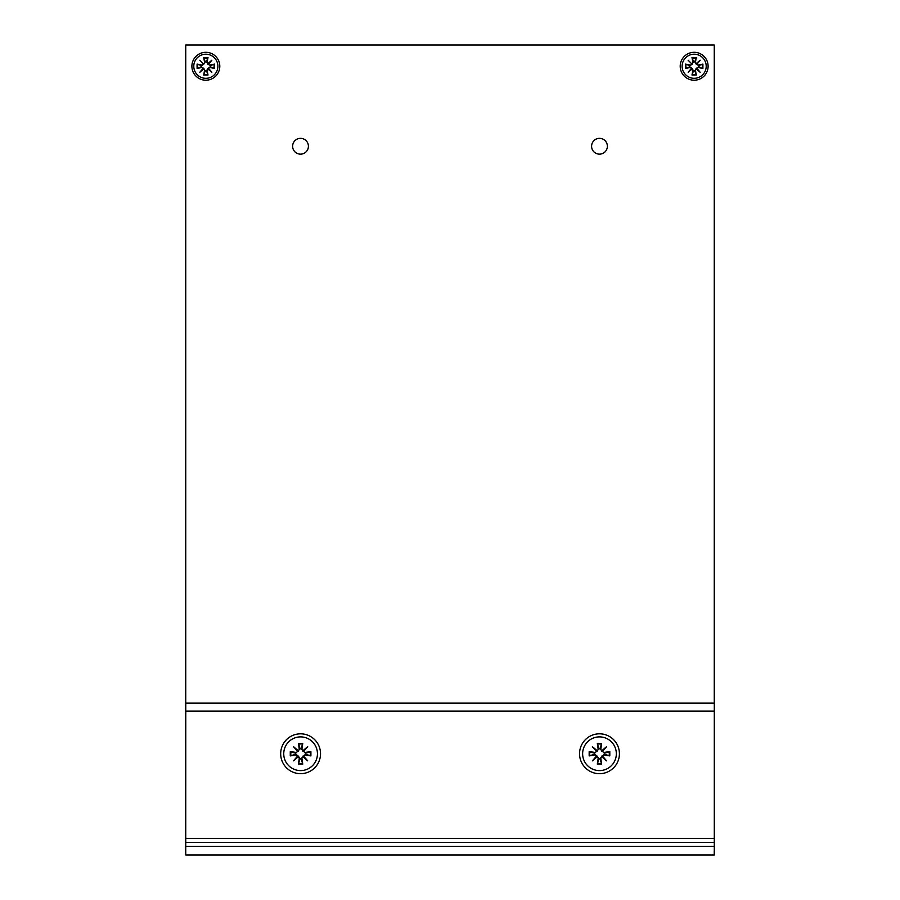 <?xml version="1.0" encoding="UTF-8"?>
<svg xmlns="http://www.w3.org/2000/svg" width="900" height="900" viewBox="0 0 900 900"><rect width="100%" height="100%" fill="white"/><g stroke="black" fill="none" stroke-linecap="round" stroke-linejoin="round"><path stroke-width="1.35" d="M694.159 80.212A13.95 13.95 0 0 1 682.076 59.288A13.95 13.95 0 0 1 706.241 59.288A13.95 13.95 0 0 1 694.159 80.212M205.841 80.212A13.95 13.95 0 0 1 193.759 59.288A13.95 13.95 0 0 1 217.924 59.288A13.95 13.95 0 0 1 205.841 80.212M300.521 138.352A7.897 7.897 0 0 1 307.35 150.199A7.897 7.897 0 0 1 293.681 150.199A7.897 7.897 0 0 1 300.521 138.352M599.479 138.352A7.897 7.897 0 0 1 606.319 150.199A7.897 7.897 0 0 1 592.65 150.199A7.897 7.897 0 0 1 599.479 138.352M714.262 703.125L714.262 45L185.737 45L185.737 855L185.771 703.125L714.296 703.125L714.296 846.326L185.771 846.326M599.479 736.886A16.864 16.864 0 0 1 614.081 762.176A16.864 16.864 0 0 1 584.887 762.176A16.864 16.864 0 0 1 599.479 736.886M589.163 751.601L594.585 753.278A4.916 4.916 0 0 0 594.585 754.222L589.163 755.899L589.163 751.601L594.664 752.377A1.361 1.361 0 0 0 596.205 751.129L592.391 746.663L596.857 750.476L592.391 746.663M594.585 753.278L599.006 748.856L597.33 743.434L598.117 748.924A1.361 1.361 0 0 1 596.857 750.476M597.33 743.434L601.627 743.434L599.962 748.856A4.916 4.916 0 0 0 599.006 748.856M602.111 750.476L606.566 746.663L602.764 751.129L602.865 750.375L602.111 750.476A1.361 1.361 0 0 1 600.851 748.924L601.627 743.434M599.962 748.856L604.373 753.278L609.795 751.601L604.305 752.377A1.361 1.361 0 0 1 602.764 751.129M609.795 751.601L609.795 755.899L604.373 754.222A4.916 4.916 0 0 0 604.373 753.278M602.764 756.371L606.566 760.837L602.111 757.024L602.865 757.125L602.764 756.371A1.361 1.361 0 0 1 604.305 755.123L609.795 755.899M604.373 754.222L599.962 758.644L601.627 764.066L600.851 758.576A1.361 1.361 0 0 1 602.111 757.024M601.627 764.066L597.33 764.066L599.006 758.644A4.916 4.916 0 0 0 599.962 758.644M596.857 757.024L592.391 760.837L596.205 756.371L596.104 757.125L596.857 757.024A1.361 1.361 0 0 1 598.117 758.576L597.33 764.066M589.163 755.899L594.664 755.123A1.361 1.361 0 0 1 596.205 756.371M599.006 758.644L597.15 756.079L592.391 760.837M601.819 756.079L606.566 760.837M601.819 751.421L606.566 746.663M597.15 751.421L596.104 750.375L596.205 751.129M597.15 756.079L594.585 754.222M300.589 736.886A16.864 16.864 0 0 1 315.191 762.176A16.864 16.864 0 0 1 285.998 762.176A16.864 16.864 0 0 1 300.589 736.886M290.272 751.601L295.695 753.278A4.916 4.916 0 0 0 295.695 754.222L290.272 755.899L290.272 751.601L295.774 752.377A1.361 1.361 0 0 0 297.315 751.129L293.501 746.663L297.968 750.476L293.501 746.663M295.695 753.278L300.116 748.856L298.44 743.434L299.228 748.924A1.361 1.361 0 0 1 297.968 750.476M298.44 743.434L302.738 743.434L301.072 748.856A4.916 4.916 0 0 0 300.116 748.856M303.221 750.476L307.676 746.663L303.874 751.129L303.975 750.375L303.221 750.476A1.361 1.361 0 0 1 301.961 748.924L302.738 743.434M301.072 748.856L305.483 753.278L310.905 751.601L305.415 752.377A1.361 1.361 0 0 1 303.874 751.129M310.905 751.601L310.905 755.899L305.483 754.222A4.916 4.916 0 0 0 305.483 753.278M303.874 756.371L307.676 760.837L303.221 757.024L303.975 757.125L303.874 756.371A1.361 1.361 0 0 1 305.415 755.123L310.905 755.899M305.483 754.222L301.072 758.644L302.738 764.066L301.961 758.576A1.361 1.361 0 0 1 303.221 757.024M302.738 764.066L298.44 764.066L300.116 758.644A4.916 4.916 0 0 0 301.072 758.644M297.968 757.024L293.501 760.837L297.315 756.371L297.214 757.125L297.968 757.024A1.361 1.361 0 0 1 299.228 758.576L298.44 764.066M290.272 755.899L295.774 755.123A1.361 1.361 0 0 1 297.315 756.371M300.116 758.644L298.26 756.079L293.501 760.837M302.929 756.079L307.676 760.837M302.929 751.421L307.676 746.663M298.26 751.421L297.214 750.375L297.315 751.129M298.26 756.079L295.695 754.222M205.841 54.214A12.049 12.049 0 0 1 216.27 72.293A12.049 12.049 0 0 1 195.401 72.293A12.049 12.049 0 0 1 205.841 54.214M203.051 64.159A1.091 1.091 0 0 1 201.769 65.025L197.089 64.091L201.634 65.678L203.782 64.215L199.822 60.244M207.945 63.484L211.849 60.244L208.62 64.159L207.945 63.484A1.091 1.091 0 0 1 207.079 62.19L208.013 57.51L206.561 61.481A4.837 4.837 0 0 0 205.11 61.481L203.659 57.51L204.593 62.19A1.091 1.091 0 0 1 203.726 63.484M208.62 68.366L211.849 72.281L207.945 69.041L208.62 68.366A1.091 1.091 0 0 1 209.903 67.5L214.594 68.434L210.623 66.994A4.837 4.837 0 0 0 210.623 65.531L214.594 64.091L209.903 65.025A1.091 1.091 0 0 1 208.62 64.159M203.726 69.041L199.822 72.281L203.051 68.366L203.726 69.041A1.091 1.091 0 0 1 204.593 70.335L203.659 75.015L205.11 71.044A4.837 4.837 0 0 0 206.561 71.044L208.013 75.015L207.079 70.335A1.091 1.091 0 0 1 207.945 69.041M201.049 65.531A4.837 4.837 0 0 0 201.049 66.994L197.089 68.434L201.769 67.5A1.091 1.091 0 0 1 203.051 68.366M205.11 71.044L203.782 68.31L199.822 72.281M210.623 66.994L207.889 68.31L211.849 72.281M206.561 61.481L207.889 64.215L211.849 60.244M203.782 64.215L205.11 61.481M203.782 68.31L201.049 66.994M207.889 68.31L206.561 71.044M207.889 64.215L210.623 65.531M694.159 54.214A12.049 12.049 0 0 1 704.599 72.281A12.049 12.049 0 0 1 683.73 72.281A12.049 12.049 0 0 1 694.159 54.214M691.38 64.159A1.091 1.091 0 0 1 690.097 65.025L685.406 64.091L689.962 65.678L692.111 64.215L688.151 60.244M696.274 63.484L700.178 60.244L696.949 64.159L696.274 63.484A1.091 1.091 0 0 1 695.408 62.19L696.341 57.51L694.89 61.481A4.837 4.837 0 0 0 693.439 61.481L691.988 57.51L692.921 62.19A1.091 1.091 0 0 1 692.055 63.484M696.949 68.366L700.178 72.281L696.274 69.041L696.949 68.366A1.091 1.091 0 0 1 698.231 67.5L702.911 68.434L698.951 66.994A4.837 4.837 0 0 0 698.951 65.531L702.911 64.091L698.231 65.025A1.091 1.091 0 0 1 696.949 64.159M692.055 69.041L688.151 72.281L691.38 68.366L692.055 69.041A1.091 1.091 0 0 1 692.921 70.335L691.988 75.015L693.439 71.044A4.837 4.837 0 0 0 694.89 71.044L696.341 75.015L695.408 70.335A1.091 1.091 0 0 1 696.274 69.041M689.377 65.531A4.837 4.837 0 0 0 689.377 66.994L685.406 68.434L690.097 67.5A1.091 1.091 0 0 1 691.38 68.366M693.439 71.044L692.111 68.31L688.151 72.281M698.951 66.994L696.217 68.31L700.178 72.281M694.89 61.481L696.217 64.215L700.178 60.244M692.111 64.215L693.439 61.481M692.111 68.31L689.377 66.994M696.217 68.31L694.89 71.044M696.217 64.215L698.951 65.531M185.737 703.125L185.737 855M714.229 855L714.229 851.018M185.704 838.361L185.704 846.326M185.771 855L714.296 855L714.296 846.326M320.524 753.75A19.935 19.935 0 0 1 290.632 771.008A19.935 19.935 0 0 1 290.632 736.492A19.935 19.935 0 0 1 320.524 753.75M599.479 733.815A19.935 19.935 0 0 1 616.748 763.717A19.935 19.935 0 0 1 582.221 763.717A19.935 19.935 0 0 1 599.479 733.815M185.771 842.344L714.296 842.344M594.54 753.255L594.664 752.377M589.894 755.752A9.799 9.799 0 0 1 589.894 751.748M601.492 763.335A9.799 9.799 0 0 1 597.476 763.335M609.075 751.748A9.799 9.799 0 0 1 609.075 755.752M597.476 744.165A9.799 9.799 0 0 1 601.492 744.165M598.995 748.8L598.117 748.924M594.664 755.123L594.54 754.245M598.117 758.576L598.995 758.7M599.974 748.8L600.851 748.924M604.429 753.255L604.305 752.377M600.851 758.576L599.974 758.7M604.305 755.123L604.429 754.245M295.65 753.255L295.774 752.377M291.004 755.752A9.799 9.799 0 0 1 291.004 751.748M302.603 763.335A9.799 9.799 0 0 1 298.586 763.335M310.185 751.748A9.799 9.799 0 0 1 310.185 755.752M298.586 744.165A9.799 9.799 0 0 1 302.603 744.165M300.105 748.8L299.228 748.924M295.774 755.123L295.65 754.245M299.228 758.576L300.105 758.7M301.084 748.8L301.961 748.924M305.539 753.255L305.415 752.377M301.961 758.576L301.084 758.7M305.415 755.123L305.539 754.245M203.659 57.51L208.013 57.51M214.594 64.091L214.594 68.434M208.013 75.015L203.659 75.015M197.089 68.434L197.089 64.091M201.769 65.025L201.634 65.678M197.809 68.254A8.28 8.28 0 0 1 197.809 64.271M207.833 74.295A8.28 8.28 0 0 1 203.85 74.295M213.874 64.271A8.28 8.28 0 0 1 213.874 68.254M203.85 58.23A8.28 8.28 0 0 1 207.833 58.23M205.256 62.066L204.593 62.19M201.769 67.5L201.634 66.847M206.415 62.066L207.079 62.19M204.593 70.335L205.256 70.459M210.037 65.678L209.903 65.025M207.079 70.335L206.415 70.459M210.037 66.847L209.903 67.5M691.988 57.51L696.341 57.51M702.911 64.091L702.911 68.434M696.341 75.015L691.988 75.015M685.406 68.434L685.406 64.091M690.097 65.025L689.962 65.678M686.126 68.254A8.28 8.28 0 0 1 686.126 64.271M696.15 74.295A8.28 8.28 0 0 1 692.168 74.295M702.191 64.271A8.28 8.28 0 0 1 702.191 68.254M692.168 58.23A8.28 8.28 0 0 1 696.15 58.23M693.585 62.066L692.921 62.19M690.097 67.5L689.962 66.847M694.744 62.066L695.408 62.19M692.921 70.335L693.585 70.459M698.366 65.678L698.231 65.025M695.408 70.335L694.744 70.459M698.366 66.847L698.231 67.5M185.771 711.101L714.296 711.101M185.771 838.361L714.296 838.361"/></g></svg>
